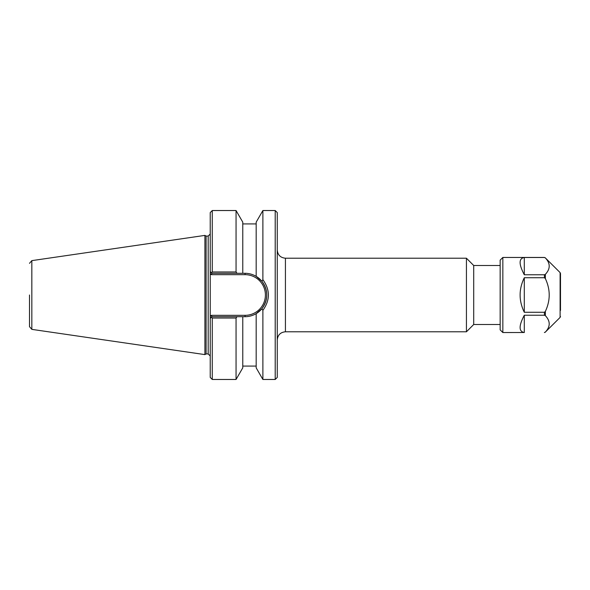 <?xml version="1.0" encoding="UTF-8"?>
<svg xmlns="http://www.w3.org/2000/svg" width="590" height="590" viewBox="0 0 590 590"><rect width="100%" height="100%" fill="white"/><g stroke="black" fill="none" stroke-linecap="round" stroke-linejoin="round"><path stroke-width="0.89" d="M500.158 265.5L473.711 265.5L473.711 324.5L500.158 324.5M277.256 250.042C277.743 255.005 280.464 257.727 285.427 258.214L466.432 258.214L466.432 331.786L285.427 331.786L285.427 258.214M275.213 379.466L277.256 377.423L277.256 212.577L275.213 210.534L275.213 379.466L262.882 379.466L262.882 310.34C270.198 300.118 270.198 289.897 262.882 279.66L261.908 281.327C268.347 290.45 268.347 299.565 261.908 308.673L256.178 313.637C252.675 315.672 248.965 316.69 245.071 316.697L211.928 316.697L211.36 315.333L210.224 316.476L210.224 318.401L211.928 316.697M473.711 265.5L466.432 258.214M237.01 273.303L236.059 271.968L212.267 271.968L211.345 272.72L210.224 271.599L210.224 273.524L210.224 271.599L211.928 273.303L245.071 273.303C248.965 273.31 252.675 274.328 256.178 276.363L261.908 281.327M212.267 271.968L212.267 210.534L210.224 212.577L210.224 273.524L211.36 274.667L211.928 273.303M253.398 315.038A21.697 21.697 0 0 0 256.178 276.363L256.178 222.15L262.882 210.534L275.213 210.534M210.224 273.524L210.224 318.401L211.345 317.28L210.224 318.401L210.224 377.423L212.267 379.466L212.267 318.032L236.059 318.032L237.01 316.697M262.882 210.534L262.882 279.66M236.059 271.968L236.059 210.534L212.267 210.534M210.224 318.401L210.224 316.476M211.345 317.28L212.267 318.032M212.267 379.466L236.059 379.466L236.059 318.032M261.908 308.673L262.882 310.34M206.094 353.926L206.094 236.074L204.914 235.395L204.914 354.605L206.094 353.926L208.181 353.926L210.224 355.969M208.181 353.926L208.181 236.074L206.094 236.074M29.5 263.332L31.831 260.632L31.831 329.368L29.5 326.668L29.5 295M29.5 326.668L29.5 320.547M31.831 260.632L204.914 235.395M262.882 379.466L256.178 367.85L256.178 313.637M242.77 273.303L242.77 222.15L236.059 210.534M236.059 379.466L242.77 367.85L242.77 316.697M560.5 310.421L560.5 273.546L560.109 272.595L545.359 257.926C550.485 263.398 550.485 268.863 545.359 274.335L544.408 274.77L524.296 274.77C518.721 264.18 518.721 258.42 524.296 257.491L544.408 257.491L545.359 257.926L544.408 257.454L502.842 257.454L502.842 332.546L524.296 332.509C518.721 331.58 518.721 325.82 524.296 315.23L544.408 315.23L545.359 315.665C550.485 321.137 550.485 326.602 545.359 332.074L544.408 332.509M545.359 278.598C550.485 289.535 550.485 300.465 545.359 311.402L544.408 312.28L524.296 312.28C518.721 300.76 518.721 289.24 524.296 277.72L544.408 277.72L545.359 278.598L545.359 274.335M524.296 274.77L524.296 257.491M524.296 312.28L524.296 277.72M524.296 332.509L524.296 315.23M502.842 332.546L500.158 329.862L500.158 260.138L502.842 257.454M211.36 274.667L245.071 274.667L245.071 273.303M245.071 274.667A20.333 20.333 0 0 1 265.404 295A20.333 20.333 0 0 1 245.071 315.333L245.071 316.697M245.071 315.333L211.36 315.333M560.109 272.595L560.109 317.405L560.5 316.454M545.359 315.665L545.359 311.402M560.109 317.405L545.359 332.074M544.408 315.23L544.408 312.28M544.408 277.72L544.408 274.77M285.427 331.786C280.464 332.266 277.743 334.995 277.256 339.958M473.711 324.5L466.432 331.786M208.181 236.074L210.224 234.031M31.831 329.368L204.914 354.605M256.178 223.92L242.77 223.92M256.178 366.08L242.77 366.08M544.408 332.546L545.359 332.155M544.408 257.454L545.359 257.845"/></g></svg>
